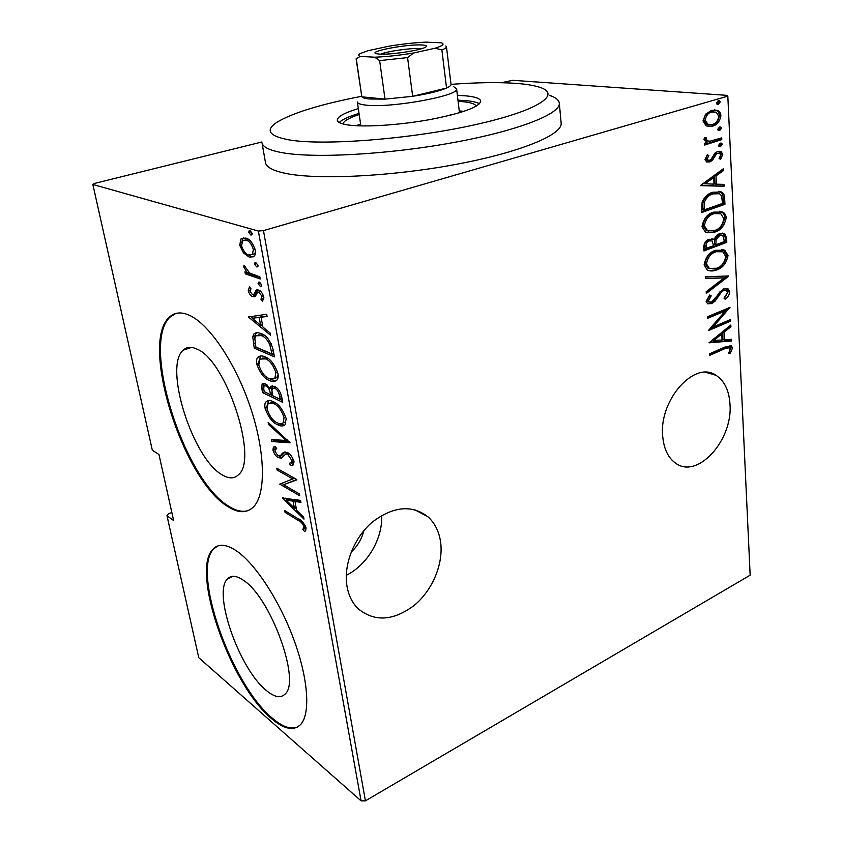 <?xml version="1.0" encoding="UTF-8"?>
<svg xmlns="http://www.w3.org/2000/svg" width="843" height="843" viewBox="0 0 843 843"><rect width="100%" height="100%" fill="white"/><g stroke="black" fill="none" stroke-linecap="round" stroke-linejoin="round"><path stroke-width="1.26" d="M440.583 541.901C439.013 531.322 434.756 522.913 427.822 516.675C411.742 504.578 393.312 506.327 372.532 521.912C354.092 537.413 343.227 564.852 347.031 586.433C348.644 595.421 352.216 602.734 357.727 608.393C374.218 622.092 393.007 621.133 414.071 605.506C432.585 590.3 443.66 563.661 440.583 541.901M729.985 404.124C729.1 390.435 724.443 380.836 716.013 375.314C694.727 360.024 658.857 399.94 662.693 436.158C663.799 448.803 668.088 457.791 675.57 463.144C697.498 479.741 733.062 440.078 729.985 404.124M266.314 690.48C274.502 697.309 280.793 698.468 285.208 693.958C300.919 680.965 270.656 597.803 243.859 580.606C236.725 575.548 231.288 574.958 227.557 578.846C212.478 592.439 239.191 668.91 266.314 690.48M222.246 474.883C228.874 478.908 234.291 478.856 238.495 474.725C258.833 459.277 225.724 359.202 196.503 348.907C191.024 346.441 186.566 346.884 183.121 350.214C163.489 366.831 192.752 458.782 222.246 474.883M227.736 506.506C238.263 513.313 246.883 513.408 253.595 506.801C266.135 494.009 265.482 451.974 250.287 406.99C235.186 361.995 208.39 322.985 188.516 314.892C180.655 311.689 174.238 312.479 169.274 317.263C139.653 343.143 182.91 479.952 227.736 506.506M175.744 313.48L170.223 316.957C140.549 342.848 183.774 479.614 228.632 506.137C236.188 511.037 242.868 512.449 248.696 510.384M271.077 718.236C283.933 729.385 293.859 731.397 300.856 724.285C310.624 713.347 308.19 678.394 293.817 639.51C279.497 600.627 255.503 564.051 236.872 551.153C226.461 544.104 218.527 543.408 213.079 549.078C190.402 570.089 229.802 683.873 271.077 718.236M217.536 546.053L213.943 548.709C191.213 569.731 230.603 683.483 271.899 717.804C282.236 726.814 290.835 729.859 297.705 726.94M363.86 530.647C361.752 539.035 357.516 546.19 351.152 552.102M365.43 800.839L750.154 575.179L727.815 96.134L263.48 230.613L365.43 800.839L361.078 800.85L258.369 231.045L92.846 184.459L94.5 183.437L261.931 141.972M501.269 82.698L512.892 80.317L727.551 95.396L727.815 96.134M706.192 125.913L702.999 120.928L705.559 114.216L711.64 110.275L717.477 110.412C719.416 111.044 720.565 112.751 720.913 115.554C719.806 121.582 716.993 125.112 712.451 126.134L706.192 125.913M721.787 139.622L704.6 145.038L704.506 143.289L707.056 142.488L703.989 139.422L704.495 137.504L706.392 137.925L706.139 139.063L707.53 140.876L710.038 141.181L721.703 137.894L721.787 139.622L720.291 139.464L704.569 144.416M705.064 159.517L707.319 154.796L708.858 155.544L707.193 158.884L708.078 160.181L709.616 160.223L711.155 159.201L715.075 153.015L717.678 151.466L720.986 151.487L722.799 154.248L720.712 159.232L719.079 158.568L720.723 154.964L719.564 153.194L717.846 153.163L716.244 154.195L712.398 160.381L709.795 161.919L706.613 161.93L705.064 159.517M724.643 198.274L724.938 204.291L701.808 212.478L702.093 201.993C704.822 196.535 708.426 193.279 712.915 192.215L721.555 192.025C723.526 192.994 724.558 195.081 724.643 198.274L723.178 198.052L723.473 204.059L724.938 204.291M726.803 242.32L703.937 250.951L703.736 247.326C704.01 242.932 705.812 240.244 709.153 239.275L714.158 239.591C715.444 236.346 717.33 234.354 719.806 233.637L724.537 233.606L726.55 237.252L726.803 242.32L725.349 242.046L703.894 250.139M728.457 276.356L706.297 293.459L706.192 291.699L724.137 277.874L705.465 278.601L705.37 276.82L728.436 275.956L727.024 276.051L706.213 292.089M730.575 319.55L730.649 321.12L708.352 330.614L725.359 310.909L707.667 318.317L707.583 316.726L729.975 307.368L713.083 326.989L730.575 319.55M724.506 348.823L709.722 355.335L709.637 353.775L724.643 347.168L731.387 345.799L732.525 347.959L730.228 353.375L728.5 353.185L730.027 350.151L729.595 347.643L724.506 348.823L723.094 348.433L709.669 354.345M709.026 342.827L730.839 325.019L730.923 326.726L723.979 332.258L724.369 339.855L731.534 339.265L731.619 340.951L709.026 342.827M729.796 291.731C729.216 295.103 727.688 297.611 725.201 299.254L724 298.169L727.509 292.626L726.297 290.519L723.547 290.582L721.387 292.131L715.064 301.162L711.682 303.596L707.54 303.743L706.128 301.341L709.722 294.955L711.207 295.904L708.478 300.582L709.29 302.079L711.503 302.036L723.505 288.97L728.12 288.917L729.796 291.731L728.352 291.404L724.306 298.443M716.761 269.865C713.441 271.267 710.28 271.33 707.288 270.066L704.105 264.902C705.696 256.925 709.532 252.057 715.633 250.308L724.769 250.181L728.025 255.513C726.445 263.269 722.693 268.053 716.761 269.865L708.52 270.582M714.79 232.11L705.496 232.236L701.987 226.714C703.589 218.622 707.477 213.764 713.642 212.141L722.588 212.088C724.632 212.889 725.834 214.786 726.192 217.779C724.59 225.639 720.797 230.424 714.79 232.11L706.961 232.784M700.322 185.65L723.21 168.842L723.305 170.697L716.013 175.902L716.434 184.196L723.968 184.385L724.063 186.229L700.322 185.65M720.459 146.629L719.174 146.619L718.436 145.523L720.291 143.173L721.555 143.184L722.314 144.29L720.459 146.629L718.974 146.471L720.828 144.121L722.314 144.29M719.669 130.581L718.405 130.57L717.625 129.443L719.5 127.093L720.733 127.103L721.534 128.241L719.669 130.581L718.173 130.433L720.038 128.094L721.534 128.241M718.373 104.247L717.14 104.237L716.318 103.057L718.194 100.707L719.406 100.728L720.249 101.908L718.373 104.247L716.95 104.142M171.835 512.46L168.284 513.893L166.988 515.726L198.769 657.709L361.078 800.85M92.846 184.459L152.341 450.267L158.969 454.514L173.626 520.51L166.988 515.726M243.479 252.932L239.749 245.25L240.887 239.043L245.703 238.084C249.56 238.811 252.731 242.773 255.218 249.981C255.671 253.174 255.271 255.26 254.049 256.24L249.201 257.094L243.479 252.932L245.05 252.457M260.255 278.97L245.324 273.88L244.944 271.825L247.104 272.552L243.817 267.062L243.943 265.187L249.591 272.995L259.865 276.873L260.255 278.97M248.221 290.73L249.454 286.852L250.982 288.738L250.034 291.446L252.478 294.618L253.859 294.365L256.261 290.055L258.432 290.034C260.613 290.572 262.384 292.848 263.754 296.852L262.637 301.214L260.982 299.286L261.91 296.23L258.885 292.131L257.568 292.226L255.06 296.725L252.921 296.694C251.014 296.241 249.444 294.249 248.221 290.73L250.065 290.15M273.121 349.634L274.439 356.842L254.238 348.148L252.731 336.631L254.006 333.807C255.903 332.405 258.221 332.342 260.972 333.617C266.146 334.871 270.192 340.214 273.121 349.634M282.721 402.322L262.584 392.627L261.804 388.444L262.12 383.934L265.419 383.913L270.139 388.412L270.909 386.431L274.491 386.379C277.516 387.506 279.897 390.804 281.615 396.273L282.721 402.322M290.097 442.807L271.762 441.542L271.383 439.519L286.104 440.489L268.559 424.472L268.179 422.427L290.097 442.807M299.413 493.914L299.75 495.768L279.75 484.103L292.806 478.95L277.105 470.036L276.767 468.213L296.789 479.541L283.596 484.736L299.413 493.914M298.211 520.405L285.039 512.333L284.702 510.552L298.074 518.73C301.183 519.699 303.849 522.776 306.083 527.981L305.493 530.9L304.65 531.575L302.879 529.499L303.965 526.548C302.258 523.103 300.34 521.058 298.211 520.405L299.708 519.762M282.363 498.055L300.582 500.373L300.951 502.375L294.976 501.459L296.599 510.3L303.638 517.138L303.996 519.119L282.363 498.055L283.122 497.739M293.996 461.595L293.459 464.809L290.719 465.673L289.349 463.281L291.446 462.522L291.889 460.415L287.653 454.303L285.809 453.998L281.246 458.118L278.443 457.644C276.156 456.621 274.312 454.082 272.9 450.036L273.406 447.201L275.187 446.305L276.725 448.708L275.271 449.467L274.955 451.363L278.011 455.747L280.319 455.757L282.5 453.113L287.337 452.438C290.087 453.713 292.31 456.769 293.996 461.595M277.663 424.735C272.542 422.68 268.348 417.159 265.05 408.191C264.554 404.977 264.892 402.849 266.082 401.816C267.979 400.214 270.392 400.183 273.322 401.742C278.506 403.692 282.795 409.298 286.167 418.571L285.124 424.714C283.143 426.4 280.656 426.4 277.663 424.735L279.665 423.966L278.727 423.449M269.475 380.488C264.354 378.697 260.118 373.249 256.778 364.155C256.261 360.656 256.651 358.359 257.969 357.263C259.844 355.651 262.194 355.525 265.029 356.884C270.224 358.549 274.533 364.081 277.958 373.491C278.443 376.874 278.042 379.097 276.757 380.161C274.797 381.837 272.363 381.942 269.475 380.488L271.52 379.75L269.728 378.792M248.4 317.01L266.673 314.239L267.083 316.473L261.077 317.2L262.9 327.063L270.087 332.953L270.487 335.166L248.4 317.01L250.455 316.251M260.213 286.293L258.106 283.617L258.39 282.268L259.454 282.12L261.562 284.818L261.298 286.146L260.213 286.293L261.478 285.903M256.683 266.925L254.565 264.259L254.86 262.858L255.903 262.71L258.021 265.376L257.737 266.757L256.683 266.925L257.905 266.546M250.856 235.049L248.738 232.405L249.054 230.929L250.076 230.75L252.205 233.395L251.888 234.86L250.856 235.049L252.015 234.712M258.369 231.045L263.48 230.613M286.557 511.68L285.039 512.333M306.009 530.047L304.818 528.656L302.879 529.499M304.818 528.656L305.83 526.97M305.819 526.917L303.923 527.75M305.429 525.906L303.965 526.548M300.74 501.206L296.926 500.626L294.976 501.459M296.357 508.961L295.155 507.802M286.873 499.762L285.092 498.034M295.219 501.353L295.029 500.342L288.032 499.277L286.093 500.089L294.365 508.129L293.079 501.163L286.093 500.089M295.029 500.342L293.079 501.163M296.072 507.412L294.365 508.129M283.912 484.599L281.678 483.302L279.75 484.103M294.502 478.255L292.806 478.95M278.791 469.361L277.105 470.036M296.852 479.867L283.596 484.736M293.448 464.82L290.719 465.673M292.7 464.872L291.393 462.575M291.499 462.47L293.859 460.963M293.48 459.772L291.889 460.415M289.16 453.703L287.653 454.303M288.432 453.134L285.809 453.998M282.163 457.454L280.403 456.864L278.443 457.644M280.403 456.864L279.307 456.137M275.008 449.888L274.86 449.256L272.9 450.036M274.86 449.256L275.313 446.495L273.406 447.201M280.751 455.283L282.289 454.978L280.319 455.757M282.289 454.978L283.743 453.186L281.773 453.977M283.743 453.186L285.029 451.806M289.465 441.837L273.733 440.773L271.762 441.542M273.733 440.773L273.522 439.656M287.431 439.972L286.104 440.489M269.865 423.966L268.559 424.472M266.862 407.517L265.05 408.191M266.894 406.474L268.632 400.604M284.586 425.188L279.665 423.966M282.911 423.038L285.176 422.027L286.272 419.245M274.67 402.469L270.213 402.775M273.669 403.671L268.074 403.649L267.041 409.097C269.697 416.537 273.111 421.11 277.305 422.828C279.655 424.145 281.604 424.134 283.164 422.807L284.07 417.591C281.393 409.94 277.927 405.293 273.669 403.671L275.492 402.986M285.788 416.937L284.07 417.591M282.373 400.414L264.597 391.89L262.584 392.627M263.585 387.801L261.804 388.444M263.627 386.547L263.943 383.449M272.795 385.873L272.163 387.664L270.139 388.412M276.051 387.306L273.754 388.022M266.968 384.84L264.786 385.557M271.931 390.604L270.909 388.128M263.754 389.055L264.249 391.679L270.624 394.745L270.382 393.428C269.539 389.382 268.021 386.863 265.819 385.862L263.964 385.852L263.754 389.055M267.494 385.251L265.819 385.862M272.163 392.775L270.382 393.428M272.384 394.092L270.624 394.745M272.447 394.44L272.689 395.725L280.255 399.35L279.728 396.463C278.843 392.174 277.221 389.466 274.85 388.328L272.563 388.454L271.931 390.467L272.447 394.44M276.567 387.706L274.85 388.328M281.53 395.799L279.728 396.463M282.057 398.686L280.255 399.35M258.601 363.512L256.778 364.155M258.622 362.195L260.698 355.978M276.082 380.73L271.52 379.75M274.46 378.591L276.873 377.527L278.095 374.44M267.252 358.064L262.226 358.138M265.387 358.865L259.897 359.097L258.78 364.966C261.467 372.511 264.913 377.032 269.107 378.528L274.829 378.265L275.851 372.627C273.143 364.85 269.655 360.256 265.387 358.865L267.4 358.159M277.621 371.995L275.851 372.627M274.112 355.082L256.283 347.442L254.238 348.148M255.176 342.943L253.385 343.554M254.818 338.781L254.786 335.935L252.731 336.631M254.786 335.935L256.525 332.722M263.775 335.082L258.179 334.913M255.903 347.053L271.952 353.923L269.707 344.302C267.041 339.297 264.249 336.41 261.33 335.619L255.903 335.809L254.828 338.58L255.903 347.053M273.785 353.291L271.952 353.923M263.406 334.913L261.33 335.619M271.383 343.723L269.707 344.302M266.999 316.041L261.077 317.2M262.784 326.42L261.088 325.04M252.637 318.117L250.466 316.336M261.341 317.105L252.173 318.264L260.613 325.187L259.18 317.421L252.173 318.264M261.277 316.736L259.18 317.421M262.436 324.587L260.613 325.187M250.266 289.655L250.392 288.021M255.134 294.059L253.701 294.513M255.808 293.838L257.832 289.866M256.989 289.823L256.261 290.055M263.764 299.391L263.09 298.601L260.982 299.286M263.09 298.601L263.859 297.568M263.48 295.735L261.91 296.23M260.793 291.53L258.885 292.131M260.603 291.362L259.676 291.562M255.65 296.209L252.921 296.694M255.029 296.019L252.942 294.723M261.604 285.208L260.234 282.942L258.106 283.617M259.981 277.484L247.442 273.237L245.324 273.88M247.442 273.237L247.305 272.489M248.422 272.152L247.104 272.552M245.408 266.588L243.817 267.062M258.074 265.851L256.704 263.606L254.565 264.259M241.414 244.755L239.749 245.25M241.667 242.352L243.026 238.411L240.887 239.043M243.026 238.411L243.785 237.789M253.385 256.778L249.201 257.094M251.34 256.451L248.095 254.712M249.117 239.907L244.976 240.002M252.194 254.586L254.586 253.732L255.45 252.215M246.103 240.213L242.626 240.803L241.562 245.808C243.458 251.277 245.882 254.344 248.822 254.997L252.436 254.375L253.353 249.423C251.477 243.869 249.054 240.792 246.103 240.213L248.253 239.581M254.997 248.938L253.353 249.423M252.247 234.006L250.908 231.783L248.738 232.405M250.908 231.783L250.856 231.172M730.027 345.461L731.113 347.579L732.525 347.959M731.113 347.579L728.805 352.996L730.228 353.375M728.774 347.421L723.094 348.433M729.49 326.104L730.923 326.726M729.501 326.367L722.556 331.9L723.979 332.258M722.556 331.9L722.946 339.476L724.369 339.855M730.143 339.371L730.196 340.572L731.619 340.951M730.196 340.572L709.153 342.321M721.745 334.039L720.333 333.67L711.924 340.372L722.061 340.045L721.745 334.039L713.347 340.751M729.195 320.14L730.649 321.12M729.227 320.761L709.216 329.276M707.614 317.389L723.937 310.572L725.359 310.909M729.437 307.6L729.996 307.727M727.772 308.296L711.661 326.62L713.083 326.989M725.117 290.255L722.114 290.255L723.547 290.582M722.114 290.255L719.954 291.804L721.387 292.131M719.954 291.804L713.642 300.825L715.064 301.162M713.642 300.825L710.249 303.259L711.682 303.596M710.249 303.259L707.635 303.796M709.374 295.313L711.207 295.904M709.774 295.566L707.056 300.245L708.478 300.582M707.056 300.245L708.858 301.973M726.318 288.422L728.352 291.404M705.454 278.232L724.137 277.874M721.808 249.307L723.326 249.897L726.582 255.229L728.025 255.513M726.582 255.229C725.001 262.974 721.25 267.747 715.317 269.56M720.565 251.151L714.263 251.667C709.363 253.142 706.286 257.115 705.022 263.606L707.846 268.106L710.143 268.769M715.707 251.952C710.807 253.427 707.73 257.41 706.466 263.912L709.29 268.411L716.666 268.243C721.482 266.736 724.506 262.816 725.728 256.472L722.925 251.804L714.263 251.667M705.022 263.606L706.466 263.912M711.798 238.759L714.158 239.591M722.556 233.121L725.096 236.988L726.55 237.252M725.096 236.988L725.349 242.046M721.208 235.007L718.436 235.018L714.527 239.802L714.495 244.47L715.949 244.744L724.4 241.562L722.746 235.313L719.89 235.281L715.981 240.065L715.949 244.744M710.638 240.624L707.825 240.645C705.76 241.309 704.695 243.047 704.643 245.85L704.769 248.127L706.223 248.4L713.6 245.629L712.093 240.898L709.279 240.919C707.214 241.583 706.149 243.321 706.097 246.135L706.223 248.4M704.643 245.85L706.097 246.135M707.825 240.645L709.279 240.919M714.527 239.802L715.981 240.065M718.436 235.018L719.89 235.281M719.416 211.235L721.123 211.856C723.168 212.647 724.369 214.543 724.727 217.536L726.192 217.779M724.727 217.536C723.136 225.387 719.342 230.16 713.336 231.857M718.236 213.089L712.261 213.574C707.309 214.944 704.19 218.917 702.914 225.513L705.991 230.287L708.489 230.95M713.726 213.816C708.763 215.186 705.644 219.169 704.369 225.766L707.446 230.55L714.695 230.455C719.574 229.054 722.63 225.134 723.863 218.695L720.786 213.732L712.261 213.574M702.914 225.513L704.369 225.766M723.473 204.059L701.766 211.741M718.584 191.287L720.08 191.804C722.051 192.784 723.083 194.859 723.178 198.052M717.14 193.173L711.524 193.69C707.814 194.564 704.938 197.336 702.904 201.993L702.651 209.707L704.116 209.939L722.514 203.437L721.545 195.776L719.49 193.721L712.999 193.911C709.279 194.786 706.402 197.557 704.358 202.225L704.116 209.939M702.904 201.993L704.358 202.225M711.524 193.69L712.999 193.911M721.787 169.854L721.819 170.507L723.305 170.697M721.819 170.507L714.537 175.713L716.013 175.902M714.537 175.713L714.969 183.985L716.434 184.196M722.504 184.354L722.588 186.018L724.063 186.229M722.588 186.018L700.312 185.471M713.673 177.578L712.198 177.378L703.378 183.69L714.01 184.132L713.673 177.578L704.853 183.9M707.003 155.175L708.858 155.544M707.382 155.365L705.707 158.705L707.193 158.884M705.707 158.705L706.592 160.001L707.909 160.096M719.153 151.182L721.313 154.079L722.799 154.248M721.313 154.079L719.511 158.737M716.371 152.994L714.769 154.027L716.244 154.195M714.769 154.027L713.125 156.861L714.601 157.04M713.125 156.861L710.923 160.191L712.398 160.381M710.923 160.191L708.32 161.73L709.795 161.919M708.32 161.73L706.877 162.035M720.322 143.162L720.828 144.121M704.411 137.662L706.392 137.925M704.906 137.767L704.653 138.905L706.139 139.063M704.653 138.905L706.044 140.718L707.994 141.034M720.238 138.347L720.291 139.464M719.49 127.093L720.038 128.094M714.421 109.822L715.981 110.296C717.92 110.918 719.068 112.625 719.416 115.428L720.913 115.554M719.416 115.428C718.31 121.445 715.496 124.975 710.965 125.997L712.451 126.134M710.965 125.997L707.92 126.482M713.684 111.708L710.249 111.908C706.74 112.699 704.537 115.449 703.652 120.159L706.445 124.163L708.815 124.595M711.745 112.035C708.236 112.825 706.034 115.575 705.138 120.296L707.941 124.311L712.377 124.374C715.855 123.584 717.994 120.855 718.805 116.197L716.16 112.14L710.249 111.908M703.652 120.159L705.138 120.296M718.131 100.738L718.742 101.792L720.249 101.908M718.742 101.792L716.908 104.121M346.273 575.316C367.369 565.01 382.859 538.593 381.668 515.442M361.584 96.313C321.12 104.153 292.964 112.751 277.126 122.13C264.828 130.201 268.875 136.123 289.286 139.917C323.385 145.839 409.793 139.19 473.945 124.975C538.361 110.823 562.629 94.131 539.288 87.145C533.545 85.343 525.663 84.068 515.642 83.341C497.791 82.129 476.253 82.466 451.016 84.374L446.453 46.734C446.548 47.63 445.02 48.694 441.88 49.927L435.083 48.23C443.091 45.701 445.051 43.868 440.952 42.751L425.757 42.15C414.356 42.666 402.006 44.026 388.697 46.239L367.906 50.717L360.382 53.499C358.18 54.742 358.127 55.701 360.224 56.397L374.692 57.208C386.505 56.744 399.519 55.332 413.755 52.951L435.083 48.23M549.288 95.27C555.569 97.335 558.909 99.938 559.299 103.099C560.974 113.731 518.593 130.665 453.144 142.604C387.822 154.585 313.638 158.558 281.962 152.636C269.37 150.307 262.721 147.009 262.004 142.762L265.461 162.52C266.23 167.104 272.9 170.707 285.482 173.363C317.126 180.054 390.92 176.587 455.821 164.417C520.837 152.277 562.892 134.532 561.143 123.067L559.299 103.099M464.05 111.318L459.245 110.918M360.604 124.079L356.073 125.723M342.985 123.963C343.533 121.076 348.939 117.925 359.192 114.511M458.097 101.308L462.438 101.624C470.605 102.414 475.199 103.942 476.211 106.186M358.328 108.599C344.292 112.857 337.284 116.734 337.305 120.254C337.674 122.446 341.489 124.058 348.728 125.059C365.356 127.346 400.341 125.027 430.625 119.453C462.881 113.067 479.583 106.956 480.731 101.118C480.194 98.462 475.178 96.703 465.673 95.839L457.391 95.385M479.477 103.784C477.033 102.309 472.617 101.265 466.242 100.665L457.96 100.18M359.023 113.383C348.696 116.524 342.1 119.569 339.213 122.498M451.679 114.901L450.194 114.722M379.656 54.121L376.589 53.752C366.484 51.75 406.252 44.057 421.605 44.964C426.316 45.185 427.58 45.954 425.378 47.25C420.415 50.38 390.467 54.9 379.656 54.121M421.574 48.694L419.572 48.536C410.267 47.998 386.926 51.36 380.636 54.163M360.224 56.397L356.115 58.789L361.826 96.819C362.616 97.83 365.03 98.547 369.065 98.968L385.019 99.137L412.68 96.302C428.16 93.858 439.445 91.107 446.548 88.051C449.635 86.65 451.121 85.406 451.005 84.332M453.471 86.555L456.59 88.747C460.51 95.649 390.035 108.473 365.588 105.08C360.351 104.479 357.601 103.457 357.348 101.992L360.867 125.913M356.347 59.242L361.826 96.819L385.019 99.137L379.645 60.612L374.692 57.208M413.755 52.951L407.569 57.587L412.68 96.302L446.548 88.051L441.88 49.927M445.821 45.944L446.453 46.734M407.569 57.587L379.645 60.612M273.301 350.593L271.457 351.236M256.873 291.857L254.765 292.521M716.539 296.567L717.973 296.894M714.442 243.364L715.886 243.638M702.577 208.316L704.042 208.558M414.503 509.657L427.822 516.675M705.918 372.353L716.013 375.314M213.943 548.709L213.079 549.078M170.223 316.957L169.274 317.263M191.551 347.411L183.121 350.214M233.248 576.296L227.557 578.846M291.446 462.522L293.438 461.722M280.456 455.631L282.426 454.841M282.5 453.113L284.481 452.322M266.082 401.816L268.085 401.078M283.164 422.807L285.176 422.027M262.12 383.934L263.532 383.428M270.909 386.431L272.51 385.852M257.969 357.263L260.002 356.557M274.829 378.265L276.873 377.527M254.006 333.807L256.061 333.111M253.859 294.365L255.966 293.691M255.861 290.371L257.579 289.823M261.151 299.117L263.258 298.443M258.39 282.268L259.107 282.047M254.86 262.858L255.598 262.637M240.929 239.001L243.069 238.369M252.436 254.375L254.586 253.732M249.054 230.929L249.834 230.708M731.387 345.799L730.112 345.461M709.29 302.079L707.857 301.731M728.12 288.917L726.687 288.601M724.769 250.181L723.326 249.897M709.29 268.411L707.846 268.106M713.505 239.149L712.061 238.875M724.537 233.606L723.083 233.342M722.588 212.088L721.123 211.856M707.446 230.55L705.991 230.287M721.555 192.025L720.08 191.804M708.078 160.181L706.592 160.001M720.986 151.487L719.511 151.319M721.555 143.184L720.66 143.089M707.53 140.876L706.044 140.718M720.733 127.103L719.827 127.019M717.477 110.412L715.981 110.296M707.941 124.311L706.445 124.163M719.406 100.728L718.447 100.654M456.59 88.747L459.467 112.762"/></g></svg>
